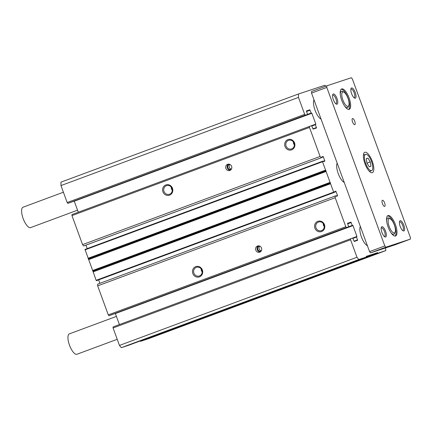 <?xml version="1.0" encoding="UTF-8"?>
<svg xmlns="http://www.w3.org/2000/svg" width="432" height="432" viewBox="0 0 432 432"><rect width="100%" height="100%" fill="white"/><g stroke="black" fill="none" stroke-linecap="round" stroke-linejoin="round"><path stroke-width="0.65" d="M344.239 182.434A10.881 3.845 -110.4 0 1 338.234 173.588A10.881 3.845 -110.4 0 1 337.165 163.107M360.342 226.438A10.876 3.845 69.6 0 0 361.411 236.909A10.876 3.845 69.6 0 0 367.411 245.759M313.994 99.787A10.876 3.845 69.6 0 0 315.063 110.263A10.876 3.845 69.6 0 0 321.068 119.108M359.662 260.177L374.139 254.842L359.662 260.177M171.272 330.107L185.749 324.772L171.272 330.107M165.829 184.939A5.438 5.087 71.8 0 1 172.471 188.276A5.438 5.087 71.8 0 1 169.565 195.151A5.438 5.087 71.8 0 1 162.929 191.813A5.438 5.087 71.8 0 1 165.829 184.939M169.56 194.222A4.558 4.261 -108.2 0 0 172.017 188.536A4.558 4.261 -108.2 0 0 166.568 185.62A4.558 4.261 -108.2 0 0 166.428 185.668A4.558 4.261 -108.2 0 0 163.976 191.354A4.558 4.261 -108.2 0 0 169.42 194.27A4.558 4.261 -108.2 0 0 169.56 194.222M287.928 139.617A5.438 5.087 71.8 0 1 294.565 142.954A5.438 5.087 71.8 0 1 291.665 149.828A5.438 5.087 71.8 0 1 285.028 146.491A5.438 5.087 71.8 0 1 287.928 139.617M291.659 148.905A4.558 4.261 -108.2 0 0 294.116 143.219A4.558 4.261 -108.2 0 0 288.668 140.297A4.558 4.261 -108.2 0 0 288.527 140.346A4.558 4.261 -108.2 0 0 286.07 146.032A4.558 4.261 -108.2 0 0 291.519 148.954A4.558 4.261 -108.2 0 0 291.659 148.905M227.626 164.322A3.262 3.051 71.8 0 1 231.628 166.374A3.262 3.051 71.8 0 1 229.77 170.483A3.262 3.051 71.8 0 1 225.866 168.394A3.262 3.051 71.8 0 1 227.626 164.322M317.828 221.324A5.438 5.087 71.8 0 1 324.47 224.662A5.438 5.087 71.8 0 1 321.565 231.541A5.438 5.087 71.8 0 1 314.928 228.204A5.438 5.087 71.8 0 1 317.828 221.324M321.559 230.612A4.558 4.261 -108.2 0 0 324.016 224.926A4.558 4.261 -108.2 0 0 318.568 222.01A4.558 4.261 -108.2 0 0 318.427 222.059A4.558 4.261 -108.2 0 0 315.976 227.745A4.558 4.261 -108.2 0 0 321.419 230.661A4.558 4.261 -108.2 0 0 321.559 230.612M195.734 266.647A5.438 5.087 71.8 0 1 202.37 269.984A5.438 5.087 71.8 0 1 199.471 276.858A5.438 5.087 71.8 0 1 192.829 273.526A5.438 5.087 71.8 0 1 195.734 266.647M199.465 275.935A4.558 4.261 -108.2 0 0 201.917 270.248A4.558 4.261 -108.2 0 0 196.468 267.332A4.558 4.261 -108.2 0 0 196.333 267.381A4.558 4.261 -108.2 0 0 193.876 273.067A4.558 4.261 -108.2 0 0 199.325 275.983A4.558 4.261 -108.2 0 0 199.465 275.935M257.526 246.029A3.262 3.051 71.8 0 1 261.527 248.081A3.262 3.051 71.8 0 1 259.67 252.191A3.262 3.051 71.8 0 1 255.771 250.101A3.262 3.051 71.8 0 1 257.526 246.029M229.5 164.273A2.722 2.543 -108.2 0 0 227.912 167.708A2.722 2.543 -108.2 0 0 231.169 169.452A2.722 2.543 -108.2 0 0 231.201 169.436M259.4 245.981A2.722 2.543 -108.2 0 0 257.818 249.415A2.722 2.543 -108.2 0 0 261.106 251.149M385.511 247.946L385.862 250.598L378.043 253.174L377.6 252.634L366.277 256.365L366.282 257.051L358.83 259.508L356.983 257.256L350.59 239.792L350.584 238.766L352.739 238.054L354.229 241.456L357.593 240.343L356.54 237.028L356.94 236.439L352.976 225.612L352.28 225.385L350.935 222.167L347.571 223.274L348.629 226.816L346.469 227.529L345.805 226.719L335.189 197.71L335.178 195.998L335.761 195.804L336.204 196.344L337.522 195.912L337.516 195.458L335.804 191.214L334.487 191.646L334.492 192.332L333.941 192.515L333.65 192.154L322.51 161.719L322.504 161.26L323.055 161.082L323.498 161.622L324.815 161.185L323.39 156.848L323.093 156.487L321.781 156.924L321.786 157.604L321.197 157.799L320.09 156.449L309.474 127.44L309.469 126.414L311.623 125.701L313.114 129.103L316.478 127.996L315.425 124.681L315.824 124.092L311.861 113.265L311.164 113.033L309.82 109.814L306.461 110.921L307.514 114.469L305.359 115.177L304.69 114.367L298.485 97.411L298.463 93.987L324.95 85.255L325.739 86.222M307.514 114.469L69.995 202.635L307.514 114.469M315.419 124.448L311.742 125.815L315.419 124.448M321.786 157.604L84.267 245.77L321.786 157.604M84.985 249.426L322.504 161.26L84.985 249.426L88.403 258.806L325.922 170.64M334.492 192.332L96.973 280.498L334.492 192.332M348.629 226.816L111.11 314.982L348.629 226.816M356.535 236.801L352.858 238.167L356.535 236.801M377.6 252.634L366.282 256.835M140.222 340.961L140.53 341.339L378.043 253.174M140.53 341.339L148.343 338.758L385.862 250.598M298.485 97.411L60.971 185.576L60.944 182.153L298.463 93.987M60.971 185.576L67.176 202.532L304.69 114.367M67.176 202.532L67.84 203.342L305.359 115.177M67.84 203.342L69.995 202.635M73.672 201.269L311.715 113.081M311.861 113.265L74.196 201.247M74.342 201.425L78.295 212.225M309.474 127.44L71.96 215.606L71.95 214.58L309.469 126.414M71.96 215.606L82.571 244.615L320.09 156.449M82.571 244.615L83.684 245.965L321.197 157.799M83.684 245.965L84.267 245.77M85.925 245.155L87.188 248.611M326.014 170.888L88.403 258.806M88.495 259.049L92.891 271.064L330.41 182.898M330.496 183.141L92.891 271.064M92.983 271.307L96.131 280.319L96.428 280.681L96.973 280.498M98.631 279.882L99.895 283.333M335.189 197.71L97.675 285.876L97.659 284.164L335.178 195.998M97.675 285.876L108.286 314.885L345.805 226.719M108.286 314.885L108.95 315.695L346.469 227.529M108.95 315.695L111.11 314.982M114.788 313.616L352.825 225.434M352.976 225.612L115.312 313.6M115.457 313.778L119.41 324.572M350.59 239.792L113.071 327.958L113.065 326.927L350.584 238.766M113.071 327.958L119.464 345.422L356.983 257.256M119.464 345.422L121.311 347.674L358.83 259.508M121.311 347.674L128.763 345.217L366.282 257.051M228.49 164.144A3.262 3.051 -108.2 0 0 230.467 170.143M258.39 245.851A3.262 3.051 -108.2 0 0 260.366 251.851M171.234 187.11A4.558 4.261 -108.2 0 0 172.282 190.301M293.328 141.793A4.558 4.261 -108.2 0 0 294.381 144.979M323.233 223.501A4.558 4.261 -108.2 0 0 324.281 226.687M201.134 268.823A4.558 4.261 -108.2 0 0 202.187 272.009M229.878 164.419A2.722 2.543 -108.2 0 0 231.422 169.096M259.778 246.127A2.722 2.543 -108.2 0 0 261.322 250.808M394.389 232.94A7.614 2.689 69.6 0 0 395.177 232.049A7.614 2.689 69.6 0 0 394.292 224.856A7.614 2.689 69.6 0 0 390.269 218.83A7.614 2.689 69.6 0 0 389.156 218.641A7.614 2.689 69.6 0 0 389.216 226.638A7.614 2.689 69.6 0 0 394.389 232.94M389.729 218.619A8.699 3.078 -110.4 0 0 387.828 217.976A8.699 3.078 -110.4 0 0 387.79 217.987A8.699 3.078 -110.4 0 0 386.635 220.936A8.699 3.078 -110.4 0 1 387.79 217.987A8.699 3.078 -110.4 0 1 387.828 217.976A8.699 3.078 -110.4 0 1 389.102 218.187L390.269 218.83M395.177 232.049L394.708 233.296A8.699 3.078 -110.4 0 1 393.844 234.306A8.699 3.078 -110.4 0 1 393.806 234.317A8.699 3.078 -110.4 0 1 391.052 232.826A8.699 3.078 -110.4 0 0 393.806 234.317A8.699 3.078 -110.4 0 0 393.844 234.306A8.699 3.078 -110.4 0 0 394.902 232.562M77.004 354.235A10.876 3.845 -110.4 0 1 76.955 354.251A10.876 3.845 -110.4 0 1 76.912 354.267A10.876 3.845 -110.4 0 1 69.541 345.325A10.876 3.845 -110.4 0 1 69.39 333.855A10.876 3.845 -110.4 0 1 69.433 333.839M347.458 107.671A8.699 3.078 -110.4 0 1 344.704 106.175A8.699 3.078 69.6 0 0 347.458 107.671A8.699 3.078 69.6 0 0 347.495 107.654A8.699 3.078 -110.4 0 1 347.458 107.671M343.926 92.178A7.614 2.689 -110.4 0 1 347.949 98.204A7.614 2.689 -110.4 0 1 348.829 105.397A7.614 2.689 -110.4 0 1 348.041 106.294A7.614 2.689 -110.4 0 1 342.868 99.986A7.614 2.689 -110.4 0 1 342.808 91.994A7.614 2.689 -110.4 0 1 343.926 92.178L342.754 91.541A8.699 3.078 69.6 0 0 341.48 91.325A8.699 3.078 69.6 0 0 341.442 91.341A8.699 3.078 69.6 0 0 340.286 94.284A8.699 3.078 -110.4 0 1 341.442 91.341A8.699 3.078 -110.4 0 1 341.48 91.325A8.699 3.078 -110.4 0 1 343.381 91.973M399.449 222.005A4.558 1.609 -110.4 0 1 399.665 221.864A4.558 1.609 -110.4 0 1 399.686 221.854A4.558 1.609 -110.4 0 1 402.77 225.601A4.558 1.609 -110.4 0 1 402.835 230.402A4.558 1.609 -110.4 0 1 402.818 230.413A4.558 1.609 -110.4 0 1 402.575 230.44M332.591 95.251A4.558 1.609 -110.4 0 1 332.807 95.105A4.558 1.609 -110.4 0 1 332.829 95.099A4.558 1.609 -110.4 0 1 335.912 98.847A4.558 1.609 -110.4 0 1 335.983 103.648A4.558 1.609 -110.4 0 1 335.961 103.653A4.558 1.609 -110.4 0 1 335.723 103.685M381.181 228.026A4.558 1.609 -110.4 0 1 381.402 227.885A4.558 1.609 -110.4 0 1 381.418 227.88A4.558 1.609 -110.4 0 1 384.507 231.622A4.558 1.609 -110.4 0 1 384.572 236.428A4.558 1.609 -110.4 0 1 384.313 236.461M350.86 89.224A4.558 1.609 -110.4 0 1 351.076 89.084A4.558 1.609 -110.4 0 1 351.097 89.078A4.558 1.609 -110.4 0 1 354.181 92.821A4.558 1.609 -110.4 0 1 354.245 97.627A4.558 1.609 -110.4 0 1 353.986 97.659M400.156 220.736A5.438 1.922 69.6 0 0 399.595 221.378A5.438 1.922 69.6 0 0 400.221 226.514A5.438 1.922 69.6 0 0 403.099 230.818A5.438 1.922 69.6 0 0 403.893 230.953A5.438 1.922 69.6 0 0 403.85 225.245A5.438 1.922 69.6 0 0 400.156 220.736M333.299 93.982A5.438 1.922 69.6 0 0 332.737 94.624A5.438 1.922 69.6 0 0 333.369 99.76A5.438 1.922 69.6 0 0 336.242 104.063A5.438 1.922 69.6 0 0 337.036 104.198A5.438 1.922 69.6 0 0 336.998 98.491A5.438 1.922 69.6 0 0 333.299 93.982M381.888 226.762A5.438 1.922 69.6 0 0 381.326 227.399A5.438 1.922 69.6 0 0 381.958 232.535A5.438 1.922 69.6 0 0 384.831 236.844A5.438 1.922 69.6 0 0 385.63 236.974A5.438 1.922 69.6 0 0 385.587 231.266A5.438 1.922 69.6 0 0 381.888 226.762M351.567 87.961A5.438 1.922 69.6 0 0 351 88.598A5.438 1.922 69.6 0 0 351.632 93.739A5.438 1.922 69.6 0 0 354.505 98.042A5.438 1.922 69.6 0 0 355.304 98.172A5.438 1.922 69.6 0 0 355.261 92.464A5.438 1.922 69.6 0 0 351.567 87.961M364.862 152.253A10.876 3.845 69.6 0 0 364.813 152.269A10.876 3.845 69.6 0 0 364.97 163.739A10.876 3.845 69.6 0 0 372.335 172.681A10.876 3.845 69.6 0 0 372.384 172.665A10.876 3.845 69.6 0 0 372.227 161.195A10.876 3.845 69.6 0 0 364.862 152.253M352.523 118.552A3.262 1.156 69.6 0 0 352.512 118.552A3.262 1.156 69.6 0 0 352.561 121.997A3.262 1.156 69.6 0 0 354.769 124.675A3.262 1.156 69.6 0 0 354.78 124.67A3.262 1.156 69.6 0 0 354.737 121.23A3.262 1.156 69.6 0 0 352.523 118.552M382.428 200.259A3.262 1.156 69.6 0 0 382.412 200.264A3.262 1.156 69.6 0 0 382.46 203.704A3.262 1.156 69.6 0 0 384.669 206.388A3.262 1.156 69.6 0 0 384.685 206.383A3.262 1.156 69.6 0 0 384.637 202.943A3.262 1.156 69.6 0 0 382.428 200.259M388.033 215.579A10.876 3.845 69.6 0 0 387.985 215.595A10.876 3.845 69.6 0 0 388.141 227.065A10.876 3.845 69.6 0 0 395.507 236.007A10.876 3.845 69.6 0 0 395.555 235.991A10.876 3.845 69.6 0 0 395.399 224.521A10.876 3.845 69.6 0 0 388.033 215.579M341.685 88.927A10.876 3.845 69.6 0 0 341.636 88.949A10.876 3.845 69.6 0 0 341.793 100.413A10.876 3.845 69.6 0 0 349.164 109.355A10.876 3.845 69.6 0 0 349.207 109.339A10.876 3.845 69.6 0 0 349.051 97.87A10.876 3.845 69.6 0 0 341.685 88.927M348.7 109.426A10.876 3.845 69.6 0 0 348.073 98.161A10.876 3.845 69.6 0 0 341.194 89.213M395.048 236.077A10.876 3.845 69.6 0 0 394.421 224.807A10.876 3.845 69.6 0 0 387.542 215.86M410.4 239.107L395.14 244.771L370.586 252.866L369.554 251.608L311.542 93.091L311.531 91.492L326.797 85.828L351.346 77.733L352.377 78.997L410.389 237.508L410.4 239.107L385.852 247.201L370.586 252.866M311.542 93.091L326.808 87.426L326.797 85.828M369.554 251.608L384.815 245.943L326.808 87.426M385.852 247.201L384.815 245.943M348.554 105.91A8.699 3.078 -110.4 0 1 347.495 107.654A8.699 3.078 69.6 0 0 348.365 106.645L348.829 105.397M23.085 207.193A10.876 3.845 69.6 0 0 23.042 207.209A10.876 3.845 69.6 0 0 23.198 218.673A10.876 3.845 69.6 0 0 30.564 227.615A10.876 3.845 69.6 0 0 30.613 227.599A10.876 3.845 69.6 0 0 30.656 227.583M365.607 154.3A8.699 3.078 -110.4 0 1 371.498 161.449A8.699 3.078 -110.4 0 1 371.628 170.624A8.699 3.078 -110.4 0 1 371.59 170.64A8.699 3.078 -110.4 0 1 365.693 163.485A8.699 3.078 -110.4 0 1 365.569 154.31A8.699 3.078 -110.4 0 1 365.607 154.3M370.283 161.914L367.945 158.107L366.26 158.663L366.908 163.026L369.247 166.833L370.937 166.277L370.283 161.914L366.979 163.139M366.271 158.728L367.945 158.107M306.401 111.083L309.82 109.814M310.117 110.176L306.515 111.515M307.541 114.377L311.164 113.033M73.791 201.382L311.31 113.216M310.306 126.139L315.824 124.092M311.818 126.014L315.425 124.681M312.876 128.871L316.472 127.537M321.748 156.989L323.093 156.487M323.39 156.848L321.84 157.421M323.287 161.293L324.81 160.731M84.991 249.88L322.51 161.719M88.069 258.293L325.588 170.127M88.128 258.406L325.647 170.246M88.538 259.524L326.057 171.358M88.565 259.654L326.084 171.488M92.556 270.545L330.075 182.385M92.615 270.664L330.134 182.498M93.02 271.782L330.539 183.616M93.053 271.912L330.572 183.746M96.131 280.319L333.65 192.154M96.428 280.681L333.941 192.515M334.46 191.716L335.804 191.214M336.096 191.576L334.552 192.148M335.993 196.02L337.516 195.458M347.517 223.436L350.935 222.167M351.232 222.523L347.625 223.862M348.656 226.73L352.28 225.385M114.907 313.729L352.426 225.563M351.416 238.491L356.94 236.439M352.933 238.367L356.54 237.028M353.992 241.223L357.588 239.89M76.955 354.251L117.223 339.304M69.39 333.855L116.419 316.402M23.042 207.209L63.401 192.224M30.613 227.599L77.544 210.179M371.628 170.624L369.463 171.428M365.569 154.31L363.409 155.115"/></g></svg>
